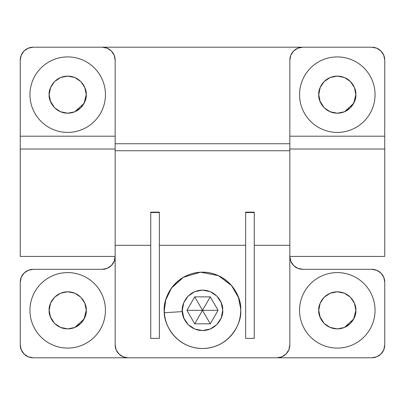 <?xml version="1.0" encoding="UTF-8"?>
<svg xmlns="http://www.w3.org/2000/svg" width="405" height="405" viewBox="0 0 405 405"><rect width="100%" height="100%" fill="white"/><g stroke="black" fill="none" stroke-linecap="round" stroke-linejoin="round"><path stroke-width="0.61" d="M222.72 310.341L221.181 302.601L216.797 296.045L210.235 291.661L202.5 290.122L194.764 291.661L188.203 296.045L183.819 302.601L182.28 310.341L183.819 318.077L188.203 324.638L194.764 329.022L202.5 330.561L210.235 329.022L216.797 324.638L221.181 318.077L222.72 310.341C223.58 316.568 217.019 330.414 202.54 330.561C188.188 330.318 182.017 317.409 182.321 311.612C181.136 305.76 186.31 291.377 201.229 290.162C216.184 289.494 223.12 303.117 222.679 309.071L222.72 310.341M186.933 310.341L194.719 296.86L210.281 296.86L218.067 310.341L210.281 323.818L194.719 323.818L186.933 310.341L194.719 296.86L210.281 296.86L218.067 310.341L210.281 323.818L194.719 323.818L186.933 310.341L218.067 310.341L202.5 310.341L210.281 296.86L202.5 310.341L194.719 296.86L202.5 310.341L186.933 310.341M164.4 312.736L182.321 311.612L164.4 312.736C163.828 323.691 175.476 348.057 202.571 348.518C229.908 348.244 242.301 322.102 240.676 310.341L240.6 307.942C241.431 296.703 228.334 270.986 200.105 272.241C171.938 274.534 162.167 301.69 164.4 312.736L164.324 310.341C162.79 299.173 174.246 272.686 202.5 272.165C230.754 272.686 242.21 299.173 240.676 310.341C242.21 321.509 230.754 347.996 202.5 348.518C174.246 347.996 162.79 321.509 164.324 310.341C164.324 305.279 165.296 300.409 167.23 295.731C169.168 291.053 171.928 286.927 175.507 283.348C179.086 279.769 183.212 277.01 187.89 275.071C192.567 273.132 197.438 272.165 202.5 272.165C207.562 272.165 212.433 273.132 217.11 275.071C221.788 277.01 225.914 279.769 229.493 283.348C233.072 286.927 235.831 291.053 237.77 295.731C239.704 300.409 240.676 305.279 240.676 310.341L240.621 308.332L238.459 297.518L231.549 285.571L218.386 275.628L200.541 272.216L183.333 277.324L171.497 288.061L165.766 299.953L164.324 310.341C164.324 315.404 165.296 320.274 167.23 324.952C169.168 329.624 171.928 333.755 175.507 337.335C179.086 340.914 183.212 343.673 187.89 345.612C192.567 347.546 197.438 348.518 202.5 348.518C207.562 348.518 212.433 347.546 217.11 345.612C221.788 343.673 225.914 340.914 229.493 337.335C233.072 333.755 235.831 329.624 237.77 324.952C239.704 320.274 240.676 315.404 240.676 310.341M182.012 310.341L183.571 318.183M194.719 323.818L202.5 310.341L194.719 323.818M210.281 323.818L202.5 310.341L210.281 323.818M115.152 147.617L115.152 247.88L115.152 149.03L20.25 149.03L20.25 256.375M384.75 256.375L384.75 149.03L289.848 149.03L289.848 247.88L289.848 147.617M20.25 140.763L20.25 136.196L115.152 136.196L115.152 60.153L115.152 140.763M115.152 245.298L150.736 245.298L115.152 245.298M150.736 212.144L159.362 212.144L159.362 338.377L159.362 212.544L150.736 212.544L150.736 212.144L159.362 212.144L159.362 212.544L150.736 212.544L150.736 338.377L159.362 338.377L150.736 338.377L150.736 212.144M159.362 245.298L245.638 245.298L159.362 245.298M245.638 212.144L254.264 212.144L254.264 338.377L254.264 212.544L245.638 212.544L245.638 212.144L254.264 212.144L254.264 212.544L245.638 212.544L245.638 338.377L254.264 338.377L245.638 338.377L245.638 212.144M254.264 245.298L289.848 245.298L254.264 245.298M289.848 140.763L289.848 60.153L289.848 136.196L384.75 136.196L384.75 140.763M20.25 255.904L20.25 147.617M383.763 55.196L380.958 51L376.761 48.195L371.81 47.208L102.207 47.208A12.94 12.94 0 0 1 115.152 60.153L114.164 55.196L111.36 51L107.163 48.195L102.207 47.208L33.19 47.208L28.239 48.195L24.042 51L21.237 55.196L20.25 60.153L20.25 136.196L20.25 60.153A12.94 12.94 0 0 1 33.19 47.208L371.81 47.208A12.94 12.94 0 0 1 384.75 60.153L384.75 136.196L384.75 60.153L383.763 55.196L384.75 60.153M384.75 147.617L384.75 255.833M128.091 357.792A12.94 12.94 0 0 1 115.152 344.847L116.134 349.804L118.938 354L123.14 356.805L128.091 357.792L276.909 357.792L281.86 356.805L286.062 354L288.866 349.804L289.848 344.847A12.94 12.94 0 0 1 276.909 357.792L128.091 357.792L123.14 356.805M289.848 344.847L289.848 247.88L289.848 344.847M115.152 247.88L115.152 344.847L115.152 247.88M116.134 349.804L115.152 344.847M384.75 256.421L289.848 256.421A12.94 12.94 0 0 0 302.793 269.32L297.837 268.333L302.793 269.32L371.81 269.32L376.761 270.302L371.81 269.32A12.94 12.94 0 0 1 384.75 282.26L383.763 277.309L384.75 282.26L384.75 344.847A12.94 12.94 0 0 1 371.81 357.792L376.761 356.805L380.958 354L383.763 349.804L384.75 344.847L384.75 282.26M33.19 357.792L371.81 357.792L33.19 357.792L28.239 356.805L33.19 357.792A12.94 12.94 0 0 1 20.25 344.847L20.25 282.26A12.94 12.94 0 0 1 33.19 269.32L28.239 270.302L33.19 269.32L102.207 269.32L107.163 268.333L102.207 269.32A12.94 12.94 0 0 0 115.152 256.451M21.237 349.804L20.25 344.847L21.237 349.804L24.042 354L28.239 356.805M49.152 310.341L50.564 317.439L54.584 323.458L50.564 317.439L49.152 310.341L50.564 303.244L49.152 310.341L50.205 316.507L54.553 323.428M54.584 297.224L50.564 303.244L54.584 297.224L60.603 293.205L67.701 291.792L74.798 293.205L80.818 297.224L84.837 303.244L86.25 310.341L84.837 317.439L80.818 323.458L74.798 327.478L67.701 328.89L60.603 327.478L54.584 323.458M350.416 323.458L354.436 317.439L355.848 310.341L354.436 303.244L350.416 297.224L354.436 303.244L355.848 310.341L354.436 317.439L350.416 323.458L344.397 327.478L337.299 328.89L330.202 327.478L324.182 323.458L320.163 317.439L318.75 310.341L320.163 303.244L324.182 297.224L330.202 293.205L337.299 291.792L344.397 293.205L350.416 297.224M289.848 256.375L290.836 261.331L293.64 265.528C291.068 262.729 289.808 259.681 289.848 256.375L290.836 261.331L293.64 265.528C295.903 267.872 298.956 269.138 302.793 269.32L371.81 269.32M115.152 256.375L114.164 261.331L111.36 265.528L114.164 261.331L115.152 256.375C115.192 259.681 113.932 262.729 111.36 265.528C108.56 268.1 105.513 269.36 102.207 269.32L33.19 269.32M111.36 265.528L107.163 268.333M28.239 270.302L24.042 273.107L21.237 277.309L20.25 282.26L20.25 344.847M383.763 277.309L380.958 273.107L376.761 270.302M297.837 268.333L293.64 265.528M105.442 310.341C105.442 315.343 104.485 320.158 102.571 324.785C100.658 329.407 97.929 333.492 94.39 337.031C90.852 340.57 86.766 343.298 82.144 345.212C77.522 347.125 72.703 348.082 67.701 348.082C62.694 348.082 57.88 347.125 53.258 345.212C48.63 343.298 44.55 340.57 41.011 337.031C37.473 333.492 34.744 329.407 32.83 324.785C30.912 320.158 29.955 315.343 29.955 310.341C29.955 305.335 30.912 300.52 32.83 295.898C34.744 291.271 37.473 287.191 41.011 283.652C44.55 280.113 48.63 277.384 53.258 275.471C57.88 273.552 62.694 272.595 67.701 272.595C72.703 272.595 77.522 273.552 82.144 275.471C86.766 277.384 90.852 280.113 94.39 283.652C97.929 287.191 100.658 291.271 102.571 295.898C104.485 300.52 105.442 305.335 105.442 310.341A37.746 37.746 0 0 0 67.701 272.595A37.746 37.746 0 0 0 29.955 310.341A37.746 37.746 0 0 0 67.701 348.082A37.746 37.746 0 0 0 105.442 310.341A37.746 37.746 0 0 0 53.258 275.471M375.045 310.341C375.045 315.343 374.088 320.158 372.17 324.785C370.256 329.407 367.527 333.492 363.989 337.031C360.45 340.57 356.37 343.298 351.742 345.212C347.12 347.125 342.306 348.082 337.299 348.082C332.297 348.082 327.478 347.125 322.856 345.212C318.234 343.298 314.148 340.57 310.61 337.031C307.071 333.492 304.342 329.407 302.429 324.785C300.515 320.158 299.558 315.343 299.558 310.341C299.558 305.335 300.515 300.52 302.429 295.898C304.342 291.271 307.071 287.191 310.61 283.652C314.148 280.113 318.234 277.384 322.856 275.471C327.478 273.552 332.297 272.595 337.299 272.595C342.306 272.595 347.12 273.552 351.742 275.471C356.37 277.384 360.45 280.113 363.989 283.652C367.527 287.191 370.256 291.271 372.17 295.898C374.088 300.52 375.045 305.335 375.045 310.341A37.746 37.746 0 0 0 337.299 272.595A37.746 37.746 0 0 0 299.558 310.341A37.746 37.746 0 0 0 337.299 348.082A37.746 37.746 0 0 0 375.045 310.341M350.416 107.776L354.436 101.756L355.848 94.659L354.436 87.561L350.416 81.542L354.436 87.561L355.848 94.659L354.436 101.756L350.416 107.776L344.397 111.795L337.299 113.208L330.202 111.795L324.182 107.776L320.163 101.756L318.75 94.659L320.163 87.561L324.182 81.542L330.202 77.522L337.299 76.11L344.397 77.522L350.416 81.542M49.152 94.659L50.564 101.756L54.584 107.776L50.564 101.756L49.152 94.659L50.564 87.561L49.152 94.659L50.205 100.825L54.553 107.745M74.798 77.522L67.701 76.11L74.798 77.522L80.818 81.542L84.837 87.561L86.25 94.659L84.837 101.756L80.818 107.776L74.798 111.795L67.701 113.208L60.603 111.795L54.584 107.776M54.584 81.542L50.564 87.561L54.584 81.542L60.603 77.522L67.701 76.11M105.442 94.659C105.442 99.665 104.485 104.48 102.571 109.102C100.658 113.729 97.929 117.809 94.39 121.348C90.852 124.887 86.766 127.615 82.144 129.529C77.522 131.448 72.703 132.405 67.701 132.405C62.694 132.405 57.88 131.448 53.258 129.529C48.63 127.615 44.55 124.887 41.011 121.348C37.473 117.809 34.744 113.729 32.83 109.102C30.912 104.48 29.955 99.665 29.955 94.659C29.955 89.657 30.912 84.842 32.83 80.215C34.744 75.593 37.473 71.508 41.011 67.969C44.55 64.43 48.63 61.702 53.258 59.788C57.88 57.874 62.694 56.918 67.701 56.918C72.703 56.918 77.522 57.874 82.144 59.788C86.766 61.702 90.852 64.43 94.39 67.969C97.929 71.508 100.658 75.593 102.571 80.215C104.485 84.842 105.442 89.657 105.442 94.659A37.746 37.746 0 0 0 67.701 56.918A37.746 37.746 0 0 0 29.955 94.659A37.746 37.746 0 0 0 67.701 132.405A37.746 37.746 0 0 0 105.442 94.659M302.793 47.208L297.837 48.195L293.64 51L290.836 55.196L289.848 60.153A12.94 12.94 0 0 1 302.793 47.208M375.045 94.659C375.045 99.665 374.088 104.48 372.17 109.102C370.256 113.729 367.527 117.809 363.989 121.348C360.45 124.887 356.37 127.615 351.742 129.529C347.12 131.448 342.306 132.405 337.299 132.405C332.297 132.405 327.478 131.448 322.856 129.529C318.234 127.615 314.148 124.887 310.61 121.348C307.071 117.809 304.342 113.729 302.429 109.102C300.515 104.48 299.558 99.665 299.558 94.659C299.558 89.657 300.515 84.842 302.429 80.215C304.342 75.593 307.071 71.508 310.61 67.969C314.148 64.43 318.234 61.702 322.856 59.788C327.478 57.874 332.297 56.918 337.299 56.918C342.306 56.918 347.12 57.874 351.742 59.788C356.37 61.702 360.45 64.43 363.989 67.969C367.527 71.508 370.256 75.593 372.17 80.215C374.088 84.842 375.045 89.657 375.045 94.659A37.746 37.746 0 0 0 337.299 56.918A37.746 37.746 0 0 0 299.558 94.659A37.746 37.746 0 0 0 337.299 132.405A37.746 37.746 0 0 0 375.045 94.659M289.848 143.75L115.152 143.75L289.848 143.75M115.152 136.196L115.152 149.03L20.25 149.03L20.25 136.196L115.152 136.196M384.75 136.196L384.75 149.03L289.848 149.03L289.848 136.196L384.75 136.196M102.571 80.215C100.658 75.593 97.929 71.508 94.39 67.969M41.011 67.969C37.473 71.508 34.744 75.593 32.83 80.215M32.83 109.102C34.744 113.729 37.473 117.809 41.011 121.348M94.39 121.348C97.929 117.809 100.658 113.729 102.571 109.102M372.17 80.215C370.256 75.593 367.527 71.508 363.989 67.969M310.61 67.969C307.071 71.508 304.342 75.593 302.429 80.215M302.429 109.102C304.342 113.729 307.071 117.809 310.61 121.348M363.989 121.348C367.527 117.809 370.256 113.729 372.17 109.102M351.742 345.212A37.746 37.746 0 0 1 299.558 310.341M86.25 94.659C86.994 89.232 81.43 76.363 67.701 76.11C53.971 76.363 48.408 89.232 49.152 94.659C48.408 100.086 53.971 112.954 67.701 113.208C81.43 112.954 86.994 100.086 86.25 94.659L84.058 103.402L74.798 111.795L67.701 113.208L60.355 111.694L54.614 107.806M355.848 94.659C356.592 89.232 351.029 76.363 337.299 76.11C323.57 76.363 318.006 89.232 318.75 94.659C318.006 100.086 323.57 112.954 337.299 113.208C351.029 112.954 356.592 100.086 355.848 94.659L353.661 103.402L344.397 111.795L337.299 113.208L329.953 111.694L324.213 107.806M324.157 107.745L319.808 100.825L318.75 94.659M320.163 87.561A18.549 18.549 0 0 1 330.202 77.522M344.397 77.522A18.549 18.549 0 0 1 354.436 87.561M355.848 310.341C356.592 304.914 351.029 292.046 337.299 291.792C323.57 292.046 318.006 304.914 318.75 310.341C318.006 315.768 323.57 328.637 337.299 328.89C351.029 328.637 356.592 315.768 355.848 310.341L353.661 319.084L344.397 327.478L337.299 328.89L329.953 327.372L324.213 323.484M324.157 323.428L319.808 316.507L318.75 310.341M86.25 310.341C86.994 304.914 81.43 292.046 67.701 291.792C53.971 292.046 48.408 304.914 49.152 310.341C48.408 315.768 53.971 328.637 67.701 328.89C81.43 328.637 86.994 315.768 86.25 310.341L84.058 319.084L74.798 327.478L67.701 328.89L60.355 327.372L54.614 323.484M20.25 256.421L115.152 256.421M115.152 150.736L289.848 150.736"/></g></svg>
